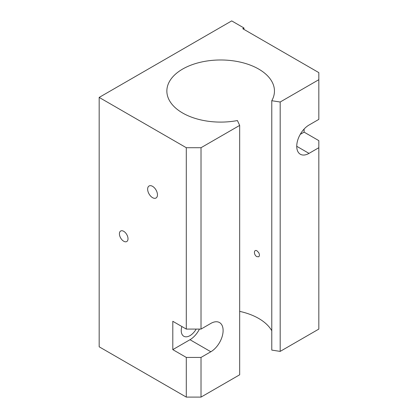 <?xml version="1.0" encoding="UTF-8"?>
<svg xmlns="http://www.w3.org/2000/svg" width="418" height="418" viewBox="0 0 418 418"><rect width="100%" height="100%" fill="white"/><g stroke="black" fill="none" stroke-linecap="round" stroke-linejoin="round"><path stroke-width="0.63" d="M157.461 194.83A6.944 4.008 60 0 1 156.024 198.007A6.944 4.008 60 0 1 150.673 196.146A6.944 4.008 60 0 1 147.643 189.161A6.944 4.008 60 0 1 149.08 185.984A6.944 4.008 60 0 1 154.43 187.844A6.944 4.008 60 0 1 157.461 194.83M123.718 231.316A6.071 3.506 -120 0 0 120.677 231.018A6.071 3.506 -120 0 0 119.747 235.883A6.071 3.506 -120 0 0 123.718 241.233A6.071 3.506 -120 0 0 126.753 241.536A6.071 3.506 -120 0 0 127.683 236.672A6.071 3.506 -120 0 0 123.718 231.316M196.178 329.086A12.362 7.137 -60 0 1 189.981 335.638A12.362 7.137 -60 0 1 183.8 336.25A12.362 7.137 -60 0 1 181.851 326.521M280.18 351.397L318.824 329.086L318.824 147.716L309.012 153.385A17.352 10.022 120 0 1 300.333 154.242A17.352 10.022 120 0 1 297.673 140.338A17.352 10.022 120 0 1 309.012 125.045L318.824 119.376L318.824 79.702L280.18 102.013L280.18 351.397L271.778 350.096L271.778 100.712A53.797 31.057 0 0 0 274.454 91.04A53.797 31.057 0 0 0 258.7 69.074A53.797 31.057 0 0 0 200.07 62.345A53.797 31.057 0 0 0 166.86 91.04A53.797 31.057 0 0 0 182.619 113.001A53.797 31.057 0 0 0 237.419 120.551L239.671 125.405L239.671 374.789L201.021 397.1L186.297 397.1L99.176 346.799L99.176 97.415L186.297 147.716L201.021 147.716L201.021 329.086L210.839 323.417A17.352 10.022 120 0 1 219.518 322.56A17.352 10.022 120 0 1 222.177 336.464A17.352 10.022 120 0 1 210.839 351.757L189.981 339.714A17.352 10.022 120 0 0 199.449 329.086M256.814 250.685L258.7 252.618C259.667 254.572 259.667 255.957 258.7 256.783L256.814 256.636C253.621 254.881 253.637 249.259 256.814 250.685M271.778 330.748A53.797 31.057 0 0 0 258.7 318.459A53.797 31.057 0 0 0 239.671 311.368M239.671 125.405L201.021 147.716M201.021 397.1L201.021 357.427L210.839 351.757M243.971 29.401L243.971 27.985L231.703 20.9L99.176 97.415M304.1 129.063L304.1 132.13L318.824 140.631L318.824 147.716M318.824 79.702L318.824 72.617L242.743 28.696L243.971 27.985M186.297 397.1L186.297 357.427L172.801 349.631L172.801 321.29L186.297 329.086L186.297 147.716M186.297 329.086L201.021 329.086M201.021 357.427L186.297 357.427M271.778 100.712L280.18 102.013M172.801 349.631L189.981 339.714M300.244 134.356L304.1 132.13M309.012 153.385L296.738 146.3"/></g></svg>

